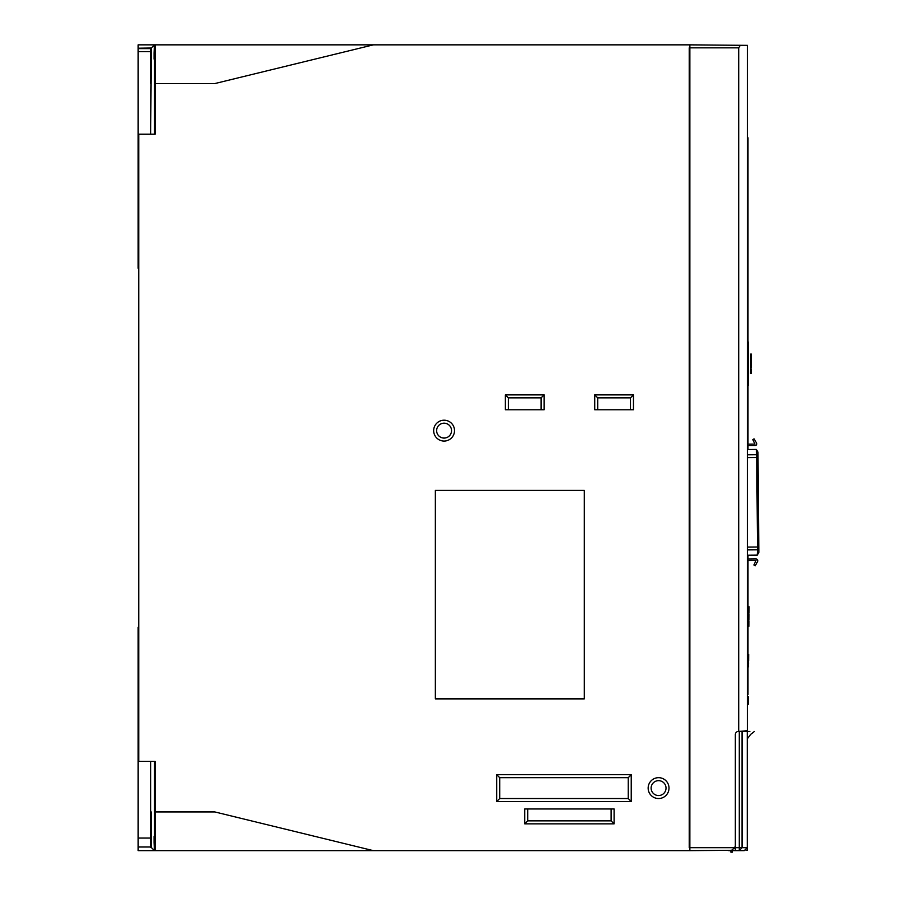 <?xml version="1.0" encoding="UTF-8"?>
<svg xmlns="http://www.w3.org/2000/svg" width="897" height="897" viewBox="0 0 897 897"><rect width="100%" height="100%" fill="white"/><g stroke="black" fill="none" stroke-linecap="round" stroke-linejoin="round"><path stroke-width="1.35" d="M748.333 624.648L748.356 622.428M747.706 696.577L747.638 704.19L748.233 704.201L748.3 696.655L747.706 696.554M747.997 663.018L748.603 662.087L747.997 662.434M748.591 663.018L747.997 667.772M747.997 666.774L748.558 666.785M748.322 625.22L748.917 626.263L748.961 621.161L748.367 621.15L748.322 625.22L748.928 625.22M748.333 624.29L748.928 624.29M748.378 619.121L748.961 620.119L749.017 614.423L748.412 615.353L748.378 619.121L748.973 619.121M748.412 615.353L749.006 615.353M747.997 669.162L747.997 673.927M748.457 610.095L748.434 613.144L749.029 613.156L749.085 606.764L748.49 606.764L748.457 610.095L749.051 610.106M748.49 606.764L749.085 606.764M748.076 654.429L748.02 660.809L748.614 660.809L748.67 654.429L748.076 654.429L748.67 654.429M747.638 704.1L748.233 704.1L747.638 704.1M747.706 696.655L748.3 696.655M747.683 698.685L748.277 698.696M747.672 699.638L748.277 699.649M747.672 699.985L748.266 699.996M750.666 357.41L750.632 360.459L751.238 360.459L751.294 354.08L750.688 354.068L750.666 357.41L751.26 357.41M750.688 354.068L751.294 354.08M750.621 361.726L750.576 367.422L751.17 367.422L751.226 361.738L750.621 361.726M750.621 362.657L751.215 362.668M750.587 366.425L751.181 366.425M750.565 368.813L750.52 373.567L751.114 373.578L751.159 368.813L750.565 368.813M754.96 445.618L747.403 445.674L754.96 445.618A1.783 1.783 0 0 0 756.485 442.916L754.085 438.846L752.807 439.597L754.949 444.127L747.403 444.194M747.403 560.524L755.969 560.446L753.895 565.009L755.196 565.738L757.528 561.623A1.783 1.783 0 0 0 755.958 558.954L750.296 559.01M755.196 565.738L757.528 561.623M755.958 558.954L747.403 559.033M747.403 449.509L756.317 449.431L756.709 454.544L758.032 458.019L757.976 452.279L756.317 449.431M747.403 549.906L757.517 549.816L756.709 454.544M758.021 456.629L758.851 552.249L757.247 555.12L747.403 555.209M757.517 549.816L757.247 555.12M758.817 547.899L757.539 549.996M747.403 850.154L747.403 738.702L747.403 850.154L745.923 850.165L747.403 850.154M747.403 731.504L747.403 730.707L738.724 731.447L738.724 47.833L740.26 45.299L747.403 45.355L747.403 731.504M739.958 731.425L741.214 731.481M738.276 731.504L739.285 731.504L739.285 850.659L735.338 850.659L735.338 734.486A2.983 2.983 0 0 1 738.321 731.504L737.424 731.638L738.724 731.447L738.724 47.833L740.26 45.299L689.849 44.85L689.849 850.659L731.593 850.289L734.688 847.676L735.338 846.017A5.954 5.954 159.7 0 1 734.049 848.596M373.399 850.659L155.125 850.659L155.125 811.931L214.775 811.931L373.399 850.659L689.849 850.659L731.593 850.289L734.688 847.676L689.255 847.676L689.255 47.833L738.724 47.833L689.849 47.833M747.403 345.053L748.244 346.41L748.244 341.97L747.403 340.714M747.403 386.641L748.244 385.284L748.244 379.543L747.403 382.29M748.244 346.41L748.244 380.933M747.403 688.156L747.997 688.156L747.997 594.621L747.403 594.621M373.399 44.85L214.775 83.578L155.125 83.578L155.125 44.85L689.849 44.85M444.082 438.072A7.445 7.445 0 0 0 451.539 430.627A7.445 7.445 0 0 0 444.082 423.182A7.445 7.445 0 0 1 451.539 430.627A7.445 7.445 0 0 1 444.082 438.072A7.445 7.445 0 0 1 436.637 430.627A7.445 7.445 0 0 1 444.082 423.182M658.577 795.549A7.445 7.445 0 0 0 666.023 788.104A7.445 7.445 0 0 0 658.577 780.659A7.445 7.445 0 0 1 666.023 788.104A7.445 7.445 0 0 1 658.577 795.549A7.445 7.445 0 0 1 651.121 788.104A7.445 7.445 0 0 1 658.577 780.659M155.125 811.931L155.125 761.295L138.743 761.295L138.743 134.214L155.125 134.214L155.125 83.578M435.359 490.356L584.306 490.356L584.306 698.886L435.359 698.886L435.359 490.356M444.082 420.2A10.428 10.428 0 0 1 454.51 430.627A10.428 10.428 0 0 1 444.082 441.055A10.428 10.428 0 0 1 433.666 430.627A10.428 10.428 0 0 1 444.082 420.2M658.577 777.677A10.428 10.428 0 0 1 669.005 788.104A10.428 10.428 0 0 1 658.577 798.532A10.428 10.428 0 0 1 648.15 788.104A10.428 10.428 0 0 1 658.577 777.677M631.23 801.503L631.23 774.694L496.725 774.694L496.725 801.503L631.23 801.503L628.248 798.532L499.707 798.532L496.725 801.503M633.461 394.882L594.733 394.882L594.733 409.772L633.461 409.772L633.461 394.882L630.479 397.853L630.479 409.772M544.087 409.772L544.087 394.882L505.37 394.882L505.37 409.772L544.087 409.772M524.734 808.959L524.734 823.85L614.097 823.85L614.097 808.959L524.734 808.959M689.255 44.85L747.403 45.355L747.403 730.707L737.424 731.638M747.403 137.79L747.997 137.79L747.997 341.555M747.997 688.156L747.997 694.558L747.403 694.558M747.997 594.621L747.997 560.513M747.997 559.033L747.997 555.198M747.997 449.498L747.997 445.674M747.997 444.183L747.997 385.788M735.338 850.659L729.384 850.659A5.954 5.954 0 0 1 727.422 850.322M689.849 847.665L734.688 847.676L735.338 846.028M738.321 731.504L747.257 731.504L747.257 847.676L735.338 847.676M747.257 847.676L744.275 850.659L739.285 850.659L742.043 847.676L742.043 731.504M742.783 731.504L738.691 731.447M747.257 731.504L749.847 731.504M732.367 850.659L732.367 852.15L730.876 852.15L730.876 850.659M631.23 774.694L628.248 777.677L628.248 798.532M499.707 798.532L499.707 777.677L628.248 777.677M496.725 774.694L499.707 777.677M597.716 409.772L597.716 397.853L630.479 397.853M594.733 394.882L597.716 397.853M508.341 409.772L508.341 397.853L541.115 397.853L541.115 409.772M505.37 394.882L508.341 397.853M544.087 394.882L541.115 397.853M611.115 808.959L611.115 820.867L527.705 820.867L527.705 808.959M614.097 823.85L611.115 820.867M524.734 823.85L527.705 820.867M155.125 850.659L138.149 850.659L138.149 627.238L138.743 627.238M138.149 761.295L150.662 761.295L150.662 847.519L151.335 847.519L151.234 811.931L150.662 811.931L150.662 817.896L151.335 817.896M138.743 268.27L138.149 268.27L138.149 134.214L150.662 134.214L151.335 48.001L154.475 44.85L154.06 52.923L155.125 52.923M155.125 835.769L154.06 836.464L154.06 842.586L155.125 842.586M154.06 842.586L154.475 850.659L151.335 847.519M155.125 843.214L154.475 843.214M154.531 134.214L154.531 59.74L155.125 59.74M154.531 835.769L154.531 761.295M154.06 52.923L154.06 59.045L155.125 59.045M154.06 59.045L154.531 59.74M154.06 836.464L155.125 836.464M138.149 846.992L150.662 846.992L150.662 817.896M150.662 824.59L150.662 840.982M138.149 134.214L138.149 44.85L155.125 44.85M155.125 52.295L154.475 52.295M138.149 48.214L151.335 48.001M138.149 51.6L150.662 51.6L150.662 48.617L150.662 62.723L150.662 48.214M150.662 51.6L150.662 83.578M151.335 77.624L150.662 77.624L150.662 70.919M150.662 48.505L138.149 48.505M748.042 657.759L748.636 657.759M747.661 702.048L748.255 702.048M756.687 454.723L747.403 454.801M758.806 546.497L757.517 546.508M757.494 547.024L747.403 547.114M747.403 457.593L756.709 457.515M756.743 458.031L758.032 458.019M748.244 379.543L747.403 379.543M747.403 347.801L748.244 347.801M138.149 697.429L138.743 697.429M138.743 669.734L138.149 669.734M138.149 232.02L138.743 232.02M150.662 838.056L138.149 838.056M138.743 204.695L138.149 204.695M150.662 48.617L138.149 48.617M757.976 452.178L756.519 449.711M758.851 552.339L757.438 554.839M747.403 340.524L748.244 341.97M748.244 385.385L747.403 386.82M754.355 731.504L750.711 734.351L747.257 738.904M689.849 850.659L730.797 850.3"/></g></svg>
